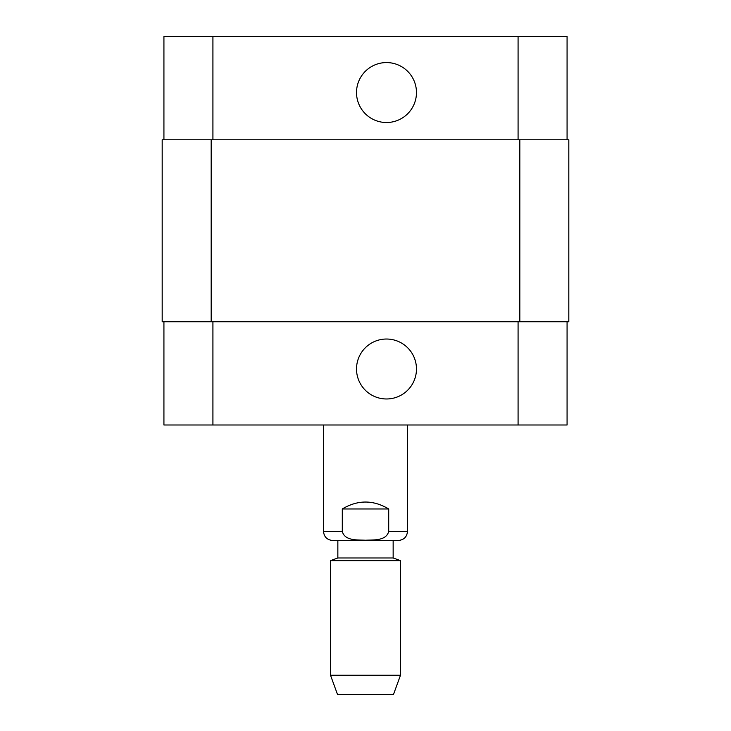 <?xml version="1.0" encoding="UTF-8"?>
<svg xmlns="http://www.w3.org/2000/svg" width="731" height="731" viewBox="0 0 731 731"><rect width="100%" height="100%" fill="white"/><g stroke="black" fill="none" stroke-linecap="round" stroke-linejoin="round"><path stroke-width="1.1" d="M388.709 508.977L388.709 531.373C386.297 541.05 373.413 539.807 365.5 540.227C357.587 539.807 344.703 541.05 342.291 531.373L342.291 508.977L388.709 508.977C373.239 499.73 357.761 499.73 342.291 508.977M407.496 424.994L407.496 531.373C406.957 536.901 403.923 539.935 398.395 540.474L332.605 540.474C327.077 539.935 324.043 536.901 323.504 531.373L342.291 531.373M337.85 557.972L393.15 557.972L393.15 540.474L337.85 540.474L337.85 557.972L330.503 560.65L330.503 675.225L400.497 675.225L400.497 560.65L330.503 560.65M393.15 557.972L400.497 560.65M400.497 675.225L393.497 694.45L337.503 694.45L330.503 675.225M356.518 92.545A29.98 29.98 0 0 1 401.483 66.585A29.98 29.98 0 0 1 401.483 118.504A29.98 29.98 0 0 1 356.518 92.545M356.518 369A29.98 29.98 0 0 1 401.483 343.04A29.98 29.98 0 0 1 401.483 394.959A29.98 29.98 0 0 1 356.518 369M567.073 139.785L567.073 36.55L163.927 36.55L163.927 139.785M567.073 321.759L567.073 424.994L163.927 424.994L163.927 321.759M519.823 321.759L568.819 321.759L568.819 139.785L162.181 139.785L162.181 321.759L519.823 321.759L519.823 139.785M407.496 531.373L388.709 531.373M212.922 321.759L212.922 424.994M518.078 321.759L518.078 424.994M212.922 139.785L212.922 36.55M518.078 139.785L518.078 36.55M211.177 139.785L211.177 321.759M323.504 424.994L323.504 531.373"/></g></svg>
